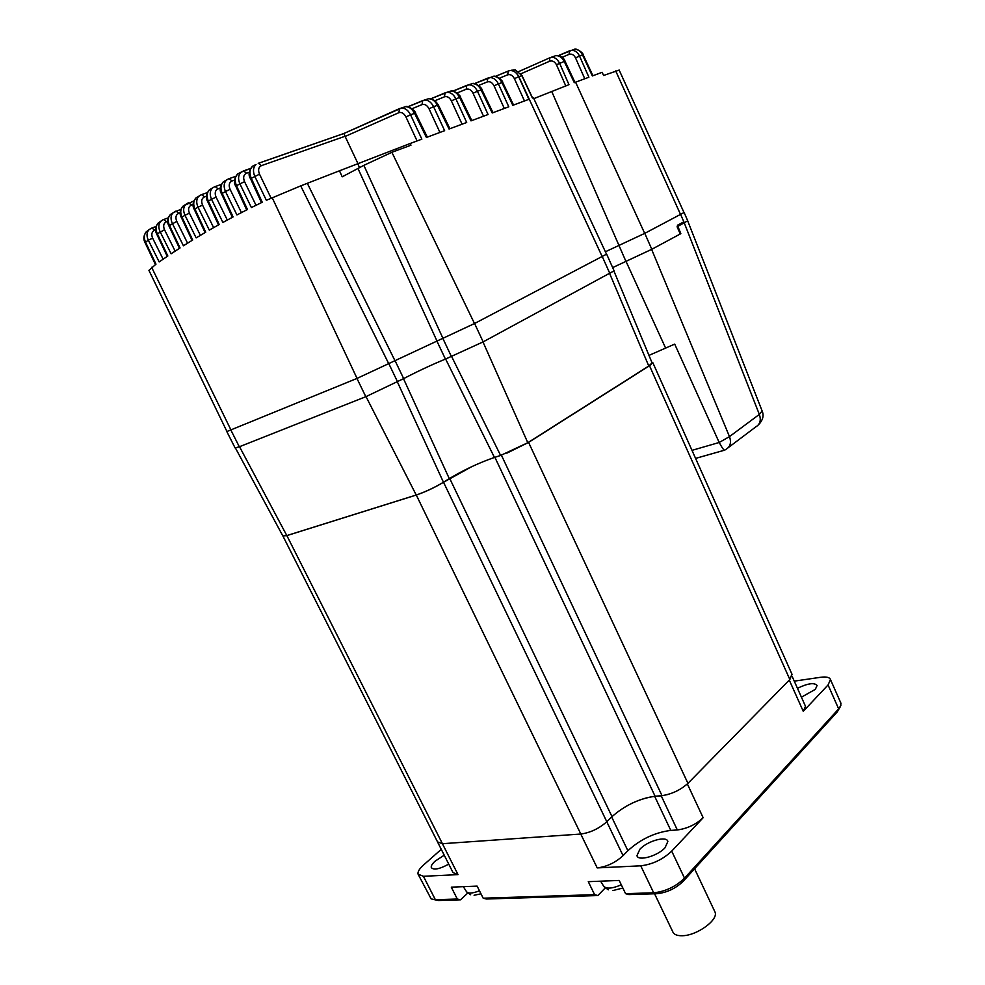 <?xml version="1.0" encoding="UTF-8"?>
<svg xmlns="http://www.w3.org/2000/svg" width="985" height="985" viewBox="0 0 985 985"><rect width="100%" height="100%" fill="white"/><g stroke="black" fill="none" stroke-linecap="round" stroke-linejoin="round"><path stroke-width="1.48" d="M652.082 362.886L648.77 366.014L527.8 442.721L500.614 455.464L494.445 457.446C479.03 462.79 463.984 469.845 449.283 478.612L443.459 482.244C434.385 487.649 425.311 491.897 416.224 495.012L286.82 535.569L282.855 535.951L286.857 535.606L416.286 495.036C425.372 491.921 434.459 487.661 443.533 482.268L471.79 466.631M762.131 410.967L759.337 414.402L729.479 436.614L719.185 442.487L674.7 344.11L648.967 355.388M677.397 225.257L683.849 221.847M612.658 267.6L651.799 249.291L680.844 233.667L677.852 226.378M691.999 450.354L719.185 442.487C722.337 448.249 724.184 450.81 724.701 450.145L726.019 449.32C730.353 446.771 731.51 442.536 729.479 436.614L651.627 249.377M684.292 222.967L759.337 414.402C761.282 420.176 760.1 424.35 755.803 426.887L728.457 447.486M791.94 674.109L789.847 679.515L687.936 783.346C680.512 790.032 671.868 794.132 661.994 795.634L655.099 796.249C639.068 798.626 624.699 805.434 612.005 816.639L606.809 821.749C598.966 828.631 590.298 832.731 580.818 834.036L442.425 843.702L437.525 841.892L283.003 536.209M506.844 453.162L528.576 442.4L649.497 365.718L652.883 362.788L651.898 362.443M227.03 431.701L148.932 270.37L155.987 264.165L145.558 242.187L145.041 242.605L155.445 264.546M148.009 230.49L146.211 231.832C143.945 234.602 143.724 238.05 145.558 242.187L148.316 240.168C146.42 236.043 146.605 232.595 148.883 229.85L151 228.372M388.693 363.625L300.708 185.894L266.369 200.3L254.795 176.364C252.714 171.292 253.12 167.327 256.014 164.495L252.566 166.231C249.661 169.075 249.205 173.04 251.212 178.125L262.244 202.257L251.397 207.552L239.897 183.85L244.563 181.683L256.014 205.274M240.131 172.671L237.717 173.951C234.886 176.783 234.467 180.674 236.462 185.636L247.444 209.534L236.917 214.939L225.479 191.496L230.096 189.354L241.424 212.6M225.627 180.526L223.349 181.806C220.591 184.638 220.209 188.467 222.167 193.306L233.088 216.946L222.881 222.462L211.529 199.278L216.097 197.16L227.301 220.049M198.047 196.655L195.941 197.96C193.355 200.78 193.023 204.474 194.944 209.066L198.034 207.195L209.3 230.108L219.199 224.506L208.34 201.112L211.529 199.278C209.509 194.574 209.842 190.819 212.501 188.012L214.484 186.83M184.921 204.917L182.902 206.234C180.39 209.042 180.083 212.686 181.991 217.156L184.971 215.259L196.15 237.89L205.73 232.189L194.944 209.066L194.353 209.559L205.077 232.571M192.063 240.389L181.412 217.636L181.991 217.156L192.691 240.008L183.419 245.782L172.35 223.435C170.405 219.089 170.639 215.518 173.065 212.748L180.809 209.325M172.215 213.314L170.27 214.644C167.832 217.439 167.561 221.022 169.445 225.38L180.058 247.937L171.107 253.798L160.124 231.746C158.216 227.51 158.425 224.001 160.777 221.231L162.968 219.778M159.915 221.834L158.043 223.176C155.692 225.959 155.445 229.48 157.304 233.716L167.832 255.989L159.176 261.924L148.316 240.168L152.638 238.161L163.128 259.19M151.924 228.015L154.67 230.17C151.764 231.672 151.087 234.331 152.638 238.161M584.782 78.763L575.535 57.906C573.886 54.754 571.731 53.572 569.084 54.347L569.527 50.875L571.423 50.334C574.858 50.223 577.555 52.131 579.525 56.047L582.554 54.975L592.354 75.944L602.143 72.299L603.583 75.476L619.159 70.095M565.045 61.304L564.233 61.452L574.292 82.666L588.895 77.224L579.525 56.047L575.535 57.906M558.31 55.665L574.366 49.312C575.769 47.674 583.625 52.993 583.169 54.815L582.554 54.975C580.547 51.085 577.813 49.201 574.366 49.312L573.307 49.681M569.675 50.801L558.273 55.653M399.762 108.485L343.913 133.48L258.218 163.338M422.897 100.507L407.876 106.762M445.294 92.775L430.777 98.808M467.001 85.289L452.94 91.1M488.043 78.024L474.425 83.639M508.457 70.982L495.258 76.411M549.864 57.783L518.75 71.536M550.418 57.561L553.238 56.576M554.9 55.985L550.972 57.413C554.26 56.798 557.141 58.731 559.591 63.237L568.973 84.673L533.821 98.623M565.784 85.904L556.476 64.751L564.233 61.452C562.053 57.352 559.221 55.431 555.762 55.702C560.33 55.32 563.445 57.155 565.094 61.193M556.476 64.751C554.555 61.378 552.154 60.257 549.261 61.378L549.999 57.721L518.763 71.548M606.612 254.376L533.39 97.687L532.417 98.032L521.865 75.685L518.812 76.658L602.303 256.851M511.326 70.243L515.377 69.947L522.075 75.673L515.389 69.947L510.279 70.538C513.801 70.526 516.596 72.582 518.689 76.707L518.812 76.658C516.768 72.594 513.924 70.551 510.255 70.526L508.58 70.932M504.308 108.473L494.064 85.867C492.266 82.481 490.001 81.176 487.267 81.927L487.834 78.147L489.804 77.581C493.374 77.532 496.243 79.625 498.385 83.86L501.944 82.605L512.816 105.309L528.871 99.337L518.689 76.707L514.429 78.689C512.668 75.365 510.415 74.072 507.694 74.823L508.235 71.105L495.307 76.424M300.708 185.894L339.468 170.799L342.214 176.807L363.859 165.345L391.895 152.306L410.967 145.189L410.154 143.502L421.851 139.156L410.548 114.777L414.587 113.361C412.186 108.904 409.157 106.675 405.488 106.688L404.589 106.996M417.074 140.929L405.931 116.932C403.998 113.337 401.646 111.908 398.876 112.672L399.504 108.633L405.488 106.688C407.778 104.976 416.236 111.6 415.522 113.115L414.587 113.361L426.431 137.457L444.641 130.685L433.572 106.675L437.475 105.296C435.136 100.901 432.132 98.722 428.475 98.746L427.564 99.066M439.938 132.433L429.029 108.781C427.133 105.247 424.806 103.856 422.036 104.607L422.651 100.642L428.487 98.746C432.28 98.475 435.579 100.581 438.374 105.063L437.475 105.296L449.062 129.035L466.693 122.472L455.858 98.82L459.65 97.49C457.348 93.169 454.393 91.026 450.748 91.063L449.813 91.383M462.076 124.196L451.389 100.901C449.529 97.416 447.227 96.05 444.469 96.813L445.072 92.91L450.761 91.063C452.965 89.401 461.14 95.705 460.5 97.269L459.65 97.49L470.99 120.872L488.067 114.519L477.454 91.223L481.123 89.931C478.882 85.67 475.94 83.565 472.32 83.614L471.372 83.947M483.524 116.205L473.059 93.267C471.236 89.832 468.946 88.502 466.2 89.253L466.779 85.412L472.332 83.614C474.438 81.964 482.527 88.108 481.936 89.721L481.123 89.931L492.229 112.967L508.789 106.811L498.385 83.86L494.064 85.867M339.468 170.799L410.154 143.502M261.468 202.627L250.522 178.704L259.511 174.173C257.861 169.974 258.501 167.118 261.444 165.628L345.046 136.275L358.072 163.867M255.14 164.938L252.566 166.231C248.786 170.922 248.097 175.059 250.498 178.667M237.717 173.951C234.085 178.544 233.433 182.607 235.772 186.153L239.897 183.85C237.828 178.901 238.21 175.01 241.042 172.19L250.559 168.46M237.717 173.939L243.541 170.922L246.509 173.212C243.554 174.727 242.913 177.546 244.563 181.683M232.374 217.328L221.526 193.836L225.479 191.496C223.435 186.67 223.792 182.841 226.538 180.021L228.385 178.938M229.148 178.679L232.054 180.957C229.111 182.459 228.458 185.254 230.096 189.354M221.502 193.799C219.236 190.339 219.852 186.337 223.336 181.806L228.532 178.864M215.198 186.584L218.079 188.837C215.136 190.339 214.471 193.109 216.097 197.16M211.603 188.529L209.423 189.809C206.751 192.641 206.394 196.409 208.34 201.112L207.712 201.629C205.496 198.145 206.074 194.23 209.423 189.809L214.57 186.768M194.328 209.522C192.198 206.074 192.74 202.221 195.941 197.96L201.654 194.624L204.535 196.852C201.605 198.354 200.94 201.1 202.553 205.102L198.034 207.195C196.04 202.614 196.335 198.933 198.921 196.126L201.014 194.858M188.627 202.787L191.447 205.003C188.517 206.505 187.852 209.226 189.44 213.179L184.971 215.259C183.013 210.79 183.272 207.158 185.783 204.375L188 202.996M181.388 217.599C179.332 214.127 179.824 210.347 182.89 206.234L193.848 200.915M175.983 211.073L178.777 213.277C175.859 214.767 175.182 217.476 176.771 221.379L187.556 243.184M176.771 221.379L168.891 225.836C166.871 222.314 167.327 218.596 170.257 214.644L175.946 211.085M163.744 219.495L166.527 221.674C163.608 223.164 162.944 225.848 164.507 229.714L175.145 251.126M156.75 234.122C154.805 230.638 155.236 226.981 158.043 223.176L163.153 219.692M167.265 256.371L156.763 234.159L164.507 229.714M345.046 136.275L343.913 133.492L258.439 163.313L261.444 165.628M343.913 133.48L401.584 108.03C405.229 108.03 408.221 110.283 410.548 114.777L405.931 116.932M407.938 106.774L424.707 100.051C428.34 100.039 431.295 102.243 433.572 106.675L429.029 108.781M430.839 98.808L447.091 92.331C450.711 92.294 453.629 94.462 455.858 98.82L451.389 100.901M453.002 91.112L468.786 84.845C472.381 84.796 475.275 86.926 477.454 91.223L473.059 93.267M474.487 83.651L493.251 76.399C495.32 74.761 503.298 80.795 502.707 82.408L501.944 82.605C499.74 78.406 496.834 76.337 493.239 76.399L492.278 76.731M448.754 864.128C439.384 869.189 433.572 870.321 431.295 867.551C430.913 865.938 432.193 863.796 435.124 861.136L444.235 855.202M437.796 842.458L453.026 872.599L458.025 874.618L423.415 876.293L418.059 874.138C417.529 871.848 419.351 868.819 423.525 865.039L441.268 849.329M594.608 894.663L597.858 895.537L486.418 899.009L483.192 898.197L594.608 894.663L588.279 881.673L619.183 880.442L625.586 893.678L653.671 892.792L656.921 893.703L628.836 894.577L625.586 893.678M483.192 898.197L477.122 886.118L451.29 887.153L457.299 899.022L435.37 899.724L431.159 898.911L418.428 874.852M632.099 803.194C640.336 799.364 647.871 797.111 654.717 796.422L661.23 795.843L677.323 829.961C687.222 828.631 695.829 824.556 703.142 817.735L671.708 851.138C662.745 859.536 652.415 864.424 640.742 865.815L597.206 867.908C606.723 866.763 615.342 862.688 623.062 855.657L606.772 821.786M840.18 706.91L837.349 711.798L683.307 881.181C675.735 888.482 666.943 892.656 656.921 893.703M840.697 702.699L840.87 705.469L838.654 708.892L684.513 878.164C675.661 886.685 665.38 891.56 653.671 892.792L640.742 865.815M677.323 829.961L670.785 830.404C654.693 832.51 640.398 839.282 627.888 850.72L623.062 855.657M665.047 847.74C657.611 856.088 637.935 861.567 636.963 855.633L639.905 849.205C647.416 840.956 666.746 835.551 667.855 841.473L665.047 847.74M661.23 795.843L667.621 794.563M794.255 681.14L820.702 677.274C826.366 676.535 829.616 677.298 830.478 679.576L828.065 684.957L803.255 711.318L805.496 706.294L792.088 676.276M437.438 841.744L437.746 842.384M457.299 899.022L460.512 899.822L438.571 900.499L434.631 899.724M467.715 893.087L460.512 899.822M605.172 887.978L597.858 895.537M797.456 688.306C807.762 683.331 814.312 682.383 817.107 685.449L815.334 689.352L801.421 697.171M714.568 911.113L715.048 912.122C718.558 919.768 697.38 935.368 682.753 935.713C677.188 935.935 673.838 934.556 672.693 931.588L654.569 893.777M614.098 270.826L483.167 341.869L445.429 359.094C431.553 364.807 417.628 371.32 403.665 378.609L365.817 396.709L239.318 446.771L235.107 447.966L226.882 431.713M226.932 431.516L356.952 378.449L474.585 323.499L606.526 254.179M605.393 251.766L644.781 233.346L684.009 212.551M687.715 220.8L677.101 226.772L680.253 233.999M609.727 273.695L648.77 366.014M626.091 261.517L665.601 348.05M286.82 535.569L239.515 446.685M366.026 396.635L416.224 495.012M443.459 482.244L397.398 381.958M403.505 378.708L449.283 478.612M494.445 457.446L445.614 359.02M451.672 356.607L500.614 455.464M527.8 442.721L482.995 341.967M479.473 890.797C472.172 893.617 467.764 893.764 466.237 891.265L463.344 886.672M606.809 821.749L443.533 482.268M416.286 495.036L580.818 834.036M687.936 783.346L528.576 442.4M501.402 455.193L661.994 795.634M655.099 796.249L494.876 457.299M449.689 478.427L612.005 816.639M442.425 843.702L286.857 535.606M649.497 365.718L789.847 679.515M231.081 430.236L151.616 267.28M272.155 197.591L357.05 378.412M148.87 229.85L151.345 228.212M154.67 230.17L155.63 229.825M615.699 70.932L680.635 214.681M644.695 233.396L575.585 82.186M592.896 75.66L583.169 54.84M569.084 54.347L562.029 57.315M626.004 261.554L551.711 91.433M549.261 61.378L520.942 73.776M522.075 75.722L532.54 97.946M507.694 74.823L499.37 78.209M524.476 100.975L514.429 78.689M474.499 323.548L391.895 152.306M363.859 165.345L442.918 338.298M436.884 340.798L358.035 168.62M307.369 183.407L394.837 360.436M398.876 112.672L345.132 136.459M259.511 174.173L271.072 198.096M250.596 168.41L243.357 170.947M246.509 173.212L249.353 172.215M235.686 176.34L228.976 178.704M232.054 180.957L234.602 180.058M218.079 188.837L220.332 188.036M202.553 205.102L213.622 227.646M207.318 192.604L201.063 194.821M204.535 196.852L206.53 196.15M189.44 213.179L200.374 235.341M191.447 205.003L193.171 204.387M178.777 213.277L180.243 212.748M166.527 221.674L167.733 221.231M427.281 137.026L415.547 113.152M422.036 104.607L412.038 108.719M444.469 96.813L434.927 100.716M471.753 120.49L460.512 97.306M466.2 89.253L457.077 92.984M492.956 112.598L481.948 89.758M487.267 81.927L478.55 85.473M396.45 150.606L395.748 149.117M357.826 163.953L359.611 167.733M438.571 900.499L435.37 899.724L423.415 876.293M458.025 874.618L442.413 843.714M580.768 834.049L597.206 867.908M683.307 881.181L684.513 878.164L671.708 851.138M611.673 816.959L627.888 850.72M670.785 830.404L654.717 796.422M703.142 817.735L687.345 783.937M789.28 680.093L803.255 711.318M828.065 684.957L838.654 708.892L837.349 711.798M621.301 884.813C611.66 888.889 605.677 889.172 603.337 885.663L600.616 881.181M602.389 256.814L609.9 273.596M483.167 341.869L474.585 323.499M442.819 338.335L451.475 356.681M445.429 359.094L436.786 340.835M394.923 360.387L403.665 378.609M397.571 381.872L388.779 363.576M356.952 378.449L365.817 396.709M239.318 446.771L230.982 430.273M680.721 214.644L684.329 222.942M651.799 249.291L644.781 233.346M652.168 363.083L613.963 271.146M762.255 411.299L687.715 220.911M282.855 535.951L235.464 448.077M724.467 450.207L695.582 458.407M762.23 411.225C764.101 415.805 762.796 420.386 758.315 424.966M480.988 893.814L474.093 895.254M470.658 894.749L466.73 892.016M652.883 362.788L792.186 674.676M145.029 242.581C143.145 239.121 143.539 235.538 146.211 231.832L148.883 229.837M151.887 228.015L156.024 226.513M619.122 69.997L684.07 212.711M574.969 82.334L565.021 61.23M235.784 186.19L246.693 209.903M229.111 178.691L235.661 176.377M215.161 186.584L221.256 184.429M207.712 201.629L218.51 224.875M168.891 225.836L179.467 248.319M163.719 219.495L168.213 217.87M449.874 128.629L438.374 105.063M513.505 104.952L502.707 82.408M830.478 679.576L840.993 703.364M636.963 855.633L637.32 856.384M715.048 912.122L694.585 868.782M622.852 888.027L612.978 890.538M608.311 889.824L603.977 886.672M606.698 254.265L614.148 270.924M684.169 212.612L687.752 220.874"/></g></svg>
